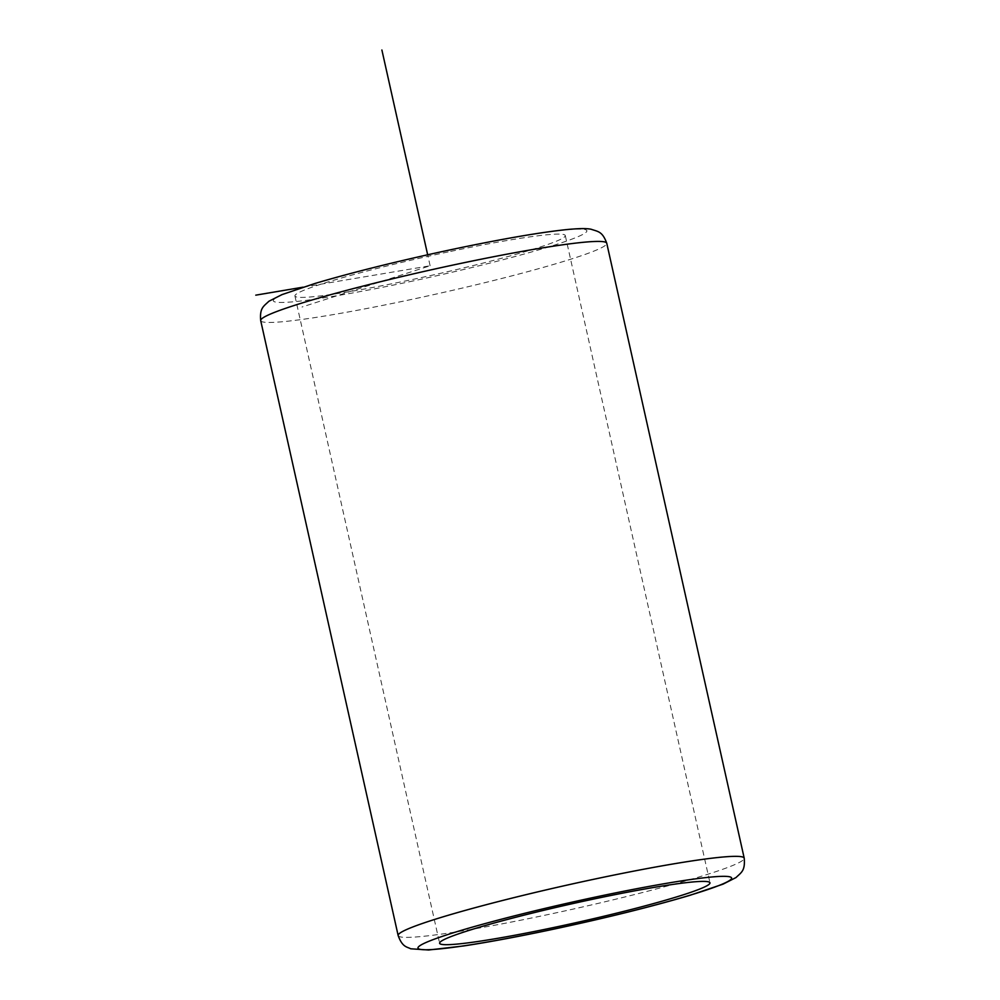 <?xml version="1.0" encoding="UTF-8"?>
<svg xmlns="http://www.w3.org/2000/svg" width="1000" height="1000" viewBox="0 0 1000 1000"><rect width="100%" height="100%" fill="white"/><g stroke="black" fill="none" stroke-linecap="round" stroke-linejoin="round"><path stroke-width="0.75" stroke-dasharray="5 3.75" d="M448.125 251.938A138.512 9.663 167.4 0 0 294.925 295.975A138.512 9.663 167.4 0 0 412.088 279.575A138.512 9.663 167.4 0 0 565.288 235.55A138.512 9.663 167.4 0 0 448.125 251.938M302.975 287.188L430.112 265.763L302.025 307.013M430.112 265.763L427.663 254.788M409.212 281.788A160.675 11.213 167.4 0 0 585.538 232.725A160.675 11.213 167.4 0 0 451.012 249.737A160.675 11.213 167.4 0 0 274.688 298.8A160.675 11.213 167.4 0 0 409.212 281.788M260.7 320.625A177.3 12.363 167.4 0 0 410.662 299.625A177.3 12.363 167.4 0 0 606.763 243.263M398.15 935.537A177.3 12.363 167.4 0 0 548.112 914.55A177.3 12.363 167.4 0 0 744.212 858.188M294.925 295.975L439.613 943.263M565.288 235.55L709.975 882.825"/><path stroke-width="1.5" d="M592.812 899.225A138.512 9.663 167.4 0 0 439.613 943.263A138.512 9.663 167.4 0 0 556.775 926.862A138.512 9.663 167.4 0 0 709.975 882.825A138.512 9.663 167.4 0 0 592.812 899.225M302.975 287.188L255.787 295.15M427.663 254.788L381.887 50M260.7 320.625C259.6 307.938 263.488 306.5 268.9 301.262L281.887 294.65L314.975 283.475C352.812 272.275 398.2 261 451.175 249.65C501.525 239.013 540.388 232.288 567.737 229.475C582.737 228.125 587.7 228.588 591.025 229.225C598.25 231.7 602.375 231.325 606.763 243.263A177.3 12.363 167.4 0 0 456.788 264.25A177.3 12.363 167.4 0 0 260.7 320.625L398.15 935.537C402.438 947.5 407.175 946.787 410.688 948.787L428.65 950L463.638 945.95C489.012 942.1 519.05 936.5 553.737 929.15C606.7 917.8 652.1 906.525 689.925 895.325L723.012 884.163L736.012 877.55C741.413 872.312 745.3 870.863 744.212 858.188A177.3 12.363 167.4 0 0 594.237 879.175A177.3 12.363 167.4 0 0 398.15 935.537M595.7 897.013A160.675 11.213 167.4 0 0 419.363 946.075A160.675 11.213 167.4 0 0 553.9 929.075A160.675 11.213 167.4 0 0 730.225 880.013A160.675 11.213 167.4 0 0 595.7 897.013M606.763 243.263L744.212 858.188"/></g></svg>

